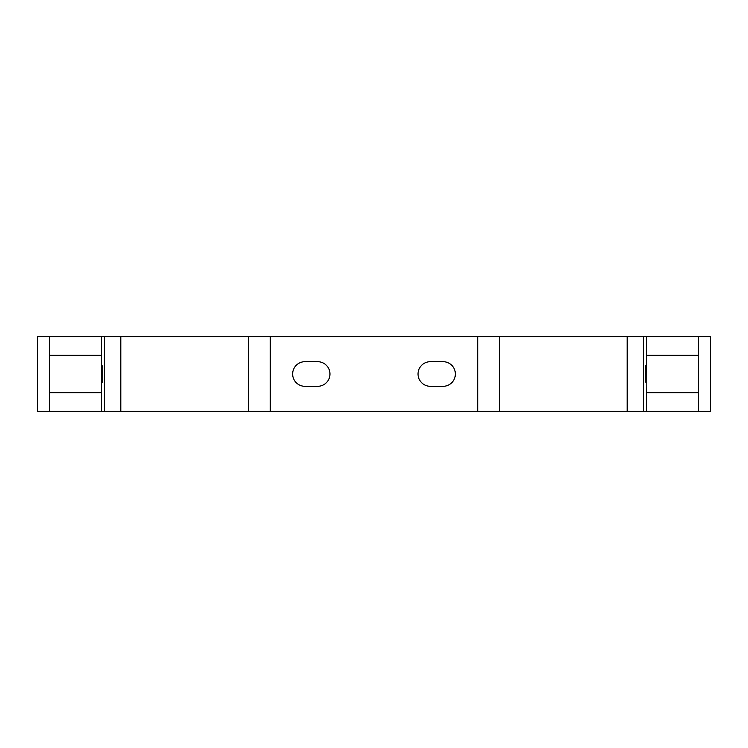 <?xml version="1.0" encoding="UTF-8"?>
<svg xmlns="http://www.w3.org/2000/svg" width="748" height="748" viewBox="0 0 748 748"><rect width="100%" height="100%" fill="white"/><g stroke="black" fill="none" stroke-linecap="round" stroke-linejoin="round"><path stroke-width="1.12" d="M698.66 336.684L698.66 411.316L710.6 411.316L710.6 336.684L49.34 336.684L49.34 411.316L101.578 411.316L101.578 392.663L49.34 392.663M49.34 411.316L37.4 411.316L37.4 336.684L49.34 336.684M49.34 355.337L101.663 355.337L101.578 392.663M102.167 365.791L102.27 382.209L102.167 365.791M477.72 336.684L477.72 411.316L101.578 411.316M698.66 392.663L646.337 392.663L646.216 385.192L646.337 355.337L698.66 355.337M645.73 365.791L645.833 382.209L645.73 365.791M698.66 411.316L477.72 411.316M443.04 361.686L430.352 361.686A12.314 12.314 0 0 0 418.039 374A12.314 12.314 0 0 0 430.352 386.314L443.04 386.314A12.314 12.314 0 0 0 455.354 374A12.314 12.314 0 0 0 443.04 361.686M304.96 386.314L317.648 386.314A12.314 12.314 0 0 0 329.962 374A12.314 12.314 0 0 0 317.648 361.686L304.96 361.686A12.314 12.314 0 0 0 292.646 374A12.314 12.314 0 0 0 304.96 386.314M104.589 411.316L104.589 336.684M101.578 355.337L101.578 336.684M643.411 336.684L643.411 411.316M646.422 411.316L646.422 392.663M646.422 355.337L646.422 336.684M627.189 336.684L627.189 411.316M499.552 336.684L499.552 411.316M120.811 411.316L120.811 336.684M248.448 411.316L248.448 336.684M270.28 411.316L270.28 336.684"/></g></svg>
